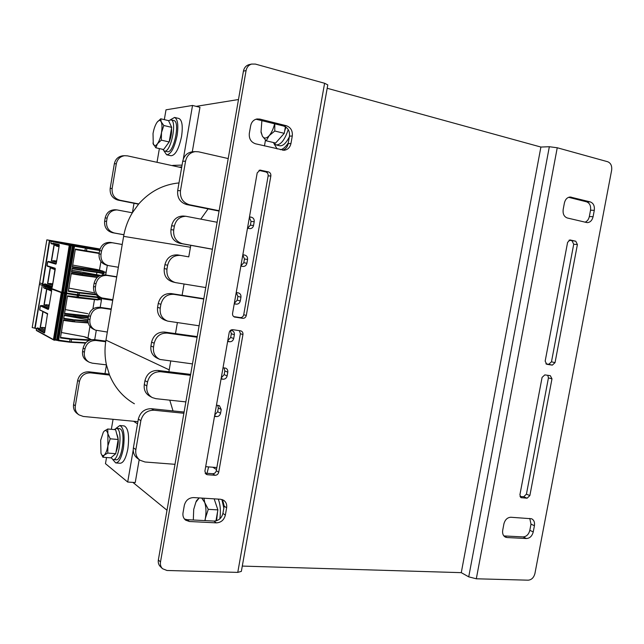 <?xml version="1.0" encoding="UTF-8"?>
<svg xmlns="http://www.w3.org/2000/svg" width="644" height="644" viewBox="0 0 644 644"><rect width="100%" height="100%" fill="white"/><g stroke="black" fill="none" stroke-linecap="round" stroke-linejoin="round"><path stroke-width="0.97" d="M167.005 510.249L132.881 482.388M196.17 106.357L238.481 99.53M540.896 147.049L549.34 146.727L557.245 147.758L476.31 578.787L468.727 576.847L461.273 572.653L540.896 147.049L327.184 88.276M461.273 572.653L242.289 566.084M265.489 140.046L264.459 145.922M216.497 469.573L212.842 467.238M207.014 473.308L208.632 466.908M324.6 83.269L327.788 84.887L241.347 571.389L237.765 572.387L324.6 83.269L255.362 64.078L251.603 64.062C248.632 65.02 246.789 67.185 246.072 70.574L160.493 561.979C160.09 564.724 160.767 566.978 162.546 568.724L166.997 570.487L237.765 572.387M184.321 505.379C185.681 500.388 188.773 497.788 193.586 497.579L220.506 499.245L223.718 500.299C226.116 502.046 227.091 504.558 226.632 507.834L225.344 515.144C224.023 520.03 221.021 522.606 216.336 522.864L189.4 521.503L185.609 520.143C183.443 518.356 182.582 515.924 183.017 512.833L184.321 505.379M286.33 125.725C290.758 127.367 292.746 130.78 292.287 135.973L290.959 143.507C290.05 147.436 287.804 149.69 284.221 150.261L255.531 143.797C250.959 142.171 248.89 138.71 249.317 133.413L250.661 125.717C251.506 121.958 253.631 119.703 257.037 118.963L259.854 119.092L286.33 125.725L283.529 125.999L255.998 119.212M235.044 317.17L234.778 317.122C233.12 316.534 232.379 315.278 232.565 313.362L257.197 172.874L260.071 170.113L268.427 171.892C270.214 172.503 271.027 173.856 270.85 175.933L246.298 315.463C245.758 317.452 244.551 318.402 242.675 318.329L234.311 316.961M207.392 474.725L206.152 474.322L204.889 471.199L229.192 332.586C229.739 330.589 230.954 329.623 232.846 329.688L240.832 330.871C242.426 331.467 243.126 332.698 242.941 334.55L218.71 472.237C218.179 474.209 216.964 475.232 215.08 475.288L207.392 474.725L205.17 473.251M205.13 473.163L212.681 473.726C214.565 473.662 215.772 472.656 216.304 470.692L240.389 333.721L239.359 330.63M233.74 316.615L240.115 317.581C241.991 317.661 243.191 316.711 243.722 314.731L268.129 175.933C268.307 173.872 267.502 172.528 265.714 171.916L258.985 170.394M282.555 150.205C285.55 149.255 287.417 147.082 288.15 143.684L289.47 136.19C289.921 131.03 287.94 127.633 283.529 125.999M184.442 519.008L187.122 519.684L213.953 521.06C218.614 520.811 221.608 518.251 222.921 513.381L224.201 506.12L222.55 499.696M249.494 64.545L248.93 64.674C245.968 65.624 244.132 67.789 243.424 71.154L158.36 559.926C157.949 562.663 158.633 564.901 160.396 566.639L162.344 568.523M476.31 578.787L528.201 580.18C531.574 579.858 533.82 577.628 534.931 573.498L611.631 170.282C612.13 165.902 610.826 163.061 607.703 161.741L557.245 147.758M593.076 216.722C592.134 220.457 590.186 222.43 587.215 222.639L567.332 217.994C564.072 216.77 562.687 213.929 563.178 209.477L564.402 202.981C565.311 199.286 567.251 197.297 570.206 197.016L590.274 201.91C593.446 203.158 594.782 205.967 594.283 210.347L593.076 216.722L589.332 216.545L590.532 210.194C591.031 205.839 589.695 203.045 586.531 201.805L568.604 197.314M507.021 537.539L505.459 537.16C503.157 535.889 502.24 533.578 502.714 530.237L503.898 523.926C505.049 519.684 507.367 517.462 510.853 517.253L531.606 518.766C533.965 519.99 534.898 522.3 534.423 525.697L533.248 531.904C532.129 536.066 529.867 538.271 526.462 538.521L507.021 537.539L504.019 536.09M550.322 375.685L551.98 378.817L529.867 495.574L527.138 498.198L521.093 497.675L519.901 494.825L542.087 377.4L544.824 374.889L550.322 375.685M575.776 241.218L577.402 244.551L555.039 362.644L552.319 365.124L546.732 364.279L545.162 361.131L567.597 242.361L570.037 239.954L575.776 241.218L568.974 240.228M545.903 363.852L548.76 364.279L551.473 361.807L573.715 244.245L572.089 240.928M520.006 496.484L523.709 496.757L526.43 494.157L548.43 377.907L547.786 375.315M503.882 535.929L523.057 536.911C526.454 536.669 528.708 534.472 529.819 530.334L530.994 524.152L529.779 518.42M585.018 222.204C587.248 221.327 588.68 219.443 589.332 216.545M137.897 421.675L83.277 416.451L78.946 414.865C76.032 412.643 74.825 409.624 75.324 405.817L79.437 381.506C81.031 375.669 84.775 372.787 90.675 372.876L109.544 375.066L106.421 364.866L92.325 363.176L89.178 362.21C85.475 360.02 83.881 356.704 84.388 352.26L84.944 349.008C86.538 343.163 90.281 340.33 96.173 340.499L105.688 341.747L107.323 332.054L95.529 330.147C91.271 328.054 89.403 324.568 89.91 319.69L90.466 316.421C92.06 310.569 95.803 307.776 101.688 308.033L111.179 309.418L112.829 299.702L101.969 297.955C97.131 296.023 94.958 292.376 95.441 287.023L95.996 283.746C97.598 277.886 101.333 275.133 107.218 275.471L116.693 277.001L118.351 267.26L108.474 265.61C103.04 263.911 100.545 260.128 100.995 254.267L101.551 250.983C103.08 245.251 106.719 242.514 112.467 242.78L122.223 244.495L123.906 234.73L114.431 233.015C108.755 231.373 106.131 227.509 106.558 221.415L107.113 218.131C108.442 212.834 111.742 210.097 117.023 209.928L132.342 212.786L138.734 203.939L119.993 200.244C114.326 198.521 111.71 194.593 112.137 188.475L116.331 163.713C117.385 159.1 120.154 156.428 124.63 155.703L127.528 155.872L181.624 167.682M107.749 265.425L106.542 265.119C101.132 263.428 98.653 259.669 99.096 253.833L99.651 250.572C101.172 244.873 104.795 242.152 110.51 242.41L122.223 244.478L118.351 267.26M116.693 277.001L112.829 299.702M111.179 309.418L107.323 332.054M105.688 341.747C104.57 349.587 104.819 357.299 106.421 364.866M109.544 375.066C114.793 387.656 123.076 397.227 134.395 403.772M179 182.92C163.246 184.474 149.827 191.477 138.734 203.939M132.342 212.786C128.269 219.564 125.459 226.881 123.906 234.73M138.541 204.164L117.989 200.115C112.354 198.4 109.746 194.496 110.172 188.41L114.342 163.785C115.389 159.197 118.142 156.54 122.602 155.824L123.366 155.776M123.898 234.778L112.467 232.701C106.815 231.075 104.207 227.227 104.626 221.174L105.181 217.897C106.502 212.633 109.786 209.912 115.043 209.751L115.815 209.815M101.301 297.721L100.078 297.287C95.264 295.363 93.098 291.732 93.581 286.411L94.129 283.159C95.723 277.331 99.442 274.586 105.294 274.932L116.733 276.775M94.942 329.881L93.67 329.301C89.436 327.216 87.576 323.747 88.083 318.901L88.63 315.657C90.216 309.836 93.944 307.051 99.804 307.309L111.251 308.983M88.671 361.92L87.367 361.187C83.672 359.006 82.086 355.713 82.593 351.294L83.14 348.058C84.726 342.246 88.453 339.428 94.322 339.597L105.785 341.103M78.568 414.583L77.183 413.561C74.285 411.347 73.086 408.344 73.577 404.561L77.674 380.379C79.252 374.575 82.979 371.717 88.856 371.805L109.19 374.164M139.555 459.897L137.502 458.375C134.161 455.823 132.793 452.297 133.397 447.805L138.347 419.083C140.231 412.168 144.57 408.707 151.364 408.699L173.027 410.92L169.783 400.174M173.027 410.92L184.095 412.047M214.75 414.969L217.656 411.717L218.3 408.014L217.777 405.318M151.718 397.268L149.73 396.157C145.48 393.637 143.668 389.757 144.296 384.516L144.956 380.668C146.84 373.745 151.179 370.34 157.965 370.445L168.897 371.765L170.708 361.171M168.897 371.765L190.648 374.389M221.254 377.867L224.16 374.647L224.812 370.928L224.04 367.877M159.261 359.143L157.305 358.249C152.427 355.842 150.302 351.753 150.929 345.989L151.59 342.133C153.481 335.194 157.812 331.845 164.59 332.071L175.482 333.592L177.374 322.652M175.482 333.592L197.225 336.611M227.783 340.644L230.681 337.456L231.341 333.729L230.391 330.444M166.917 320.857L164.993 320.181C159.446 317.951 156.975 313.668 157.579 307.341L158.247 303.469C160.139 296.522 164.47 293.221 171.24 293.575L182.115 295.29L184.063 284.012M182.115 295.29L203.818 298.711M234.327 303.308L237.225 300.144L237.886 296.409L236.268 292.537M212.423 249.26L179.909 243.335C173.397 241.428 170.41 236.871 170.95 229.658L171.626 225.754C173.204 219.483 177.028 216.231 183.105 216.022L183.999 216.102M174.669 282.394L172.769 281.911C166.53 279.947 163.697 275.495 164.252 268.556L164.928 264.676C166.748 257.882 170.958 254.622 177.567 254.895L188.764 256.867L190.785 245.324M188.764 256.867L177.905 254.952M240.896 265.851L243.794 262.72L244.454 258.969L242.796 255.016M247.634 228.242L250.387 225.175L251.047 221.415L249.389 217.406M219.073 211.079L186.607 204.55C180.103 202.514 177.124 197.869 177.672 190.624L182.727 161.266C183.983 155.792 187.195 152.628 192.355 151.775L193.24 151.726M200.823 219.081L208.093 208.873M219.137 210.717L189.441 204.736C182.904 202.683 179.918 198.014 180.465 190.713L185.561 161.161C186.824 155.647 190.052 152.467 195.237 151.614L198.585 151.815L228.209 158.561M247.497 228.218L249.84 228.644C251.78 228.604 253.02 227.549 253.543 225.481L254.203 221.697C254.404 219.363 253.478 217.873 251.442 217.221L249.494 216.827M212.439 249.196L182.695 243.778C176.15 241.862 173.147 237.266 173.695 230.005L174.371 226.084C175.965 219.765 179.813 216.497 185.915 216.279L217.125 222.269M242.804 266.431L242.893 266.447C244.978 266.536 246.322 265.473 246.91 263.267L247.57 259.492C247.763 257.173 246.837 255.7 244.792 255.096L242.844 254.742M205.758 287.554L175.506 282.611C169.235 280.631 166.385 276.155 166.949 269.168L167.625 265.256C169.453 258.413 173.695 255.137 180.336 255.41L180.674 255.467M234.231 303.839L236.187 304.153C238.32 304.25 239.689 303.179 240.293 300.933L240.953 297.174C241.154 294.92 240.268 293.487 238.296 292.867L236.219 292.529M199.109 325.792L167.682 321.123C162.103 318.885 159.615 314.578 160.227 308.202L160.895 304.306C162.803 297.319 167.158 293.994 173.96 294.348L203.762 299.041M227.638 341.473L229.586 341.747C231.727 341.811 233.096 340.724 233.7 338.478L234.36 334.727C234.569 332.65 233.78 331.266 231.993 330.573L230.536 330.332M192.476 363.908L159.937 359.449C155.027 357.026 152.894 352.912 153.522 347.108L154.19 343.22C156.098 336.249 160.453 332.868 167.271 333.101L197.112 337.239M221.053 378.994L223.017 379.227C225.15 379.252 226.519 378.141 227.131 375.903L227.783 372.168C228 370.244 227.3 368.907 225.69 368.167L223.025 367.748M185.858 401.896L155.937 398.684L152.306 397.598C148.031 395.07 146.212 391.166 146.84 385.885L147.508 382.013C149.408 375.05 153.771 371.612 160.597 371.725L190.487 375.315M214.5 416.386L216.456 416.588C218.598 416.571 219.974 415.452 220.578 413.215L221.23 409.487L219.403 405.656L216.464 405.181M174.999 464.316L144.997 461.998L139.99 460.227C136.633 457.659 135.264 454.117 135.868 449.593L140.851 420.677C142.751 413.722 147.114 410.236 153.94 410.22L183.878 413.271M216.851 467.544L205.678 466.683M179.99 167.327L172.673 165.725M133.55 421.265L137.526 423.849M133.228 449.939L127.697 482.042L105.471 463.664L106.526 457.522M139.193 459.631L135.24 482.549L127.697 482.042M164.325 119.639L166.007 109.818L192.532 105.455L183.29 159.132M192.29 151.783L199.962 107.307L192.532 105.455M182.067 165.114L172.737 165.371M180.054 166.973L181.753 166.933M111.348 429.315L113.062 419.3M157.023 162.312L159.374 148.587M104.972 373.673L106.453 364.987M132.406 212.673L134.008 203.271M288.279 142.944C285.654 146.993 283.038 149.255 280.438 149.722M277.113 148.933L273.917 143.515M178.855 118.472L178.96 118.496C182.155 120.195 183.017 126.2 181.552 136.504C178.871 148.957 175.369 155.373 171.03 155.751L166.756 154.802M170.427 119.792L174.572 117.433C177.736 119.132 178.581 125.145 177.108 135.473C174.435 147.951 170.942 154.391 166.643 154.777L163.946 150.857M124.083 425.917L124.26 425.934C128.301 428.131 129.5 435.746 127.866 448.779C125.999 458.158 123.431 462.98 120.17 463.253L115.904 462.931M116.017 428.349L119.84 425.515C123.833 427.721 125.008 435.352 123.366 448.409C121.499 457.804 118.947 462.642 115.711 462.915L112.724 459.486M288.23 129.565C284.712 140.126 280.615 145.23 275.954 144.876L273.185 142.477M289.349 136.882C286.065 143.354 282.772 146.301 279.472 145.721L276.139 144.916M114.157 429.572L116.5 428.349L117.313 428.679C122.956 431.657 118.89 461.193 113.046 459.558L111.01 457.683M119.309 428.606L120.283 428.952C125.958 431.931 121.901 461.418 116.025 459.784L113.207 459.566M157.112 122.239L160.75 118.786L168.559 120.653L170.934 119.848C177.575 120.774 170.596 153.53 164.333 151.01L162.65 149.319M173.783 120.533L173.872 120.557C180.545 121.483 173.566 154.198 167.271 151.67L164.429 151.034M218.236 499.108C220.353 504.373 220.892 510.95 219.862 518.831M221.898 499.478L223.846 508.124M160.75 118.786L161.209 121.869L163.809 125.491L161.491 132.575C162.248 127.786 162.159 124.22 161.209 121.869C160.243 119.953 158.923 120.009 157.265 122.038L156.959 122.449C155.188 125.129 153.884 128.816 153.031 133.509L153.264 144.095C154.27 146.204 155.671 146.091 157.474 143.749C159.269 141.1 160.614 137.381 161.491 132.575L161.306 140.15L157.474 143.749L155.8 147.782L152.918 143.073M168.559 120.653L171.682 127.359L163.809 125.491M171.682 127.359L169.179 141.954L163.608 149.537L155.8 147.782M169.179 141.954L161.306 140.15M171.505 128.406C171.859 132.793 171.087 137.301 169.187 141.913M169.155 141.994L166.442 145.689M107.886 433.774L110.205 438.797L107.902 445.849L107.886 433.774C107.033 430.699 105.817 429.806 104.248 431.094L107.733 428.993L107.886 433.774M107.765 453.07L104.248 455.083C105.833 453.561 107.057 450.486 107.902 445.849L107.765 453.07L115.735 453.714L110.808 457.852L102.903 457.24L100.947 453.239C101.784 455.533 102.887 456.145 104.248 455.083L102.903 457.24M103.459 432.003L104.248 431.094L103.298 432.277L100.665 440.271L100.979 453.336M110.205 438.797L118.174 439.49L115.622 429.709L107.733 428.993M118.174 439.49L115.735 453.714M116.733 433.959C118.987 438.822 118.738 444.932 115.976 452.297M274.795 123.809L274.779 131.006L269.2 135.626C271.543 132.825 273.354 128.872 274.634 123.769M266.238 140.803L262.382 136.174C264.129 138.814 266.399 138.629 269.2 135.626L266.238 140.803L275.608 143.057L284.246 133.34L274.779 131.006M261.883 120.581L261.037 131.626L262.382 136.174L261.094 132.27M285.405 126.763L284.246 133.34M285.952 127.118L284.632 131.118M281.935 135.932L281.042 136.939M203.915 498.223L204.768 502.57L208.27 509.34L205.38 518.283C206.33 512.318 206.128 507.078 204.768 502.57L201.749 498.086M204.897 520.602L205.38 518.283L205.066 520.61M195.8 502.344L196.573 500.589L198.899 498.287L195.881 502.183L193.715 509.372L193.313 520.006M214.154 498.859L217.889 509.887L208.27 509.34M217.889 509.887L215.957 520.891M215.539 502.948L217.261 508.027M217.6 511.537L216.569 520.722M100.037 249.019L46.843 239.842L70.019 244.97L99.764 249.985M50.723 240.51L47.769 240.003L50.715 240.526M65.551 243.738L99.796 249.848L65.551 243.738M71.814 270.271L96.511 274.706L96.906 272.404M102.541 274.891L102.766 273.603L103.917 273.789L104.223 272.026L106.035 272.332L103.563 271.655M98.926 272.686L102.766 273.603M96.511 274.706L100.553 275.382M66.622 292.537L66.67 293.068L77.578 294.711L99.941 297.246M101.567 298.639L98.613 298.148L98.774 297.101M98.355 297.568L99.844 297.834L99.546 299.589L101.358 299.887L101.623 298.325L103.016 298.22L102.911 298.864L112.716 300.337M105.584 274.972L106.035 272.332M105.688 274.988L107.331 265.32M99.466 270.15L100.931 261.512M75.203 265.537L72.844 265.111M71.379 288.576L68.964 288.142M73.005 263.203L72.675 265.159M68.353 290.814L77.86 292.255L77.908 292.787L68.272 291.321L71.307 273.273L80.935 274.811L81.128 273.692L71.5 272.146L72.152 268.274L81.78 269.836L81.965 268.709L72.337 267.147L75.38 249.059L99.24 252.995M49.427 240.333L42.335 285.163M46.843 239.842L39.389 284.519L41.924 285.107M100.021 249.067L70.115 243.899L99.884 249.518M42.657 285.3L49.741 240.864L50.224 240.486L53.79 241.258M46.891 284.592L52.341 286.628M52.542 285.429L47.543 283.585L52.832 283.73M55.175 269.715L50.192 267.727L55.247 269.297L55.143 268.242L46.996 265.714L47.382 266.27M50.329 261.754L56.213 263.46M56.422 262.261L51.351 260.812L56.656 260.917M59.039 246.676L54.007 244.921L59.135 246.105M46.328 285.091L45.756 284.978L45.788 285.477L46.328 285.091L52.204 287.296M45.128 283.907L46.722 284.503L46.787 285.155M55.143 268.242L52.188 287.409M59.24 245.573L56.278 263.259L59.24 245.573M56.141 263.766L56.278 263.259M55.835 264.137L47.656 261.738L49.966 261.681M52.719 284.374L50.007 283.376M69.27 286.339L68.787 288.238M104.223 272.026L103.531 271.832M102.581 273.185L103.917 273.789M71.806 270.319L100.367 275.455M56.575 261.367L53.822 260.587M59.031 246.741L56.261 246.032M100.005 249.123L94.016 248.093M90.434 247.473L93.002 247.916M90.474 247.473L78.085 245.477M78.109 245.372L71.565 244.205M74.656 244.744L76.467 245.155M78.488 245.428L80.959 245.863L78.423 245.485M81.039 245.855L82.239 246.097M82.231 246.129L88.365 247.288M87.367 247.038L89.202 247.336M93.452 248.093L95.079 248.318M95.07 248.351L96.012 248.479M96.012 248.512L96.503 248.616M97.96 248.874L95.731 248.391L98.033 248.826M76.467 245.139L77.916 245.485M89.146 247.264L90.772 247.626L89.355 247.441M77.924 245.453L82.166 246.209M80.629 245.887L81.949 246.121L80.589 245.944M84.267 246.572L85.467 246.781M83.776 246.467L84.259 246.628M89.001 247.385L90.772 247.626M91.416 247.803L93.05 248.101M96.238 248.689L97.96 248.946M97.952 248.987L99.458 249.196M99.474 249.244L99.933 249.341M74.704 244.825L75.928 245.066M75.936 244.994L77.449 245.259M81.732 245.984L83.913 246.386L81.732 245.984M86.578 246.821L88.083 247.087L86.578 246.829M88.349 247.143L86.916 246.894L88.349 247.143M94.386 248.165L94.885 248.246M96.656 248.576L98.178 248.842L96.656 248.576M96.471 248.616L97.92 248.866L96.463 248.665M99.289 249.099L99.909 249.228L99.289 249.115M84.952 246.676L84.42 246.58L84.968 246.765M98.065 248.938L99.281 249.164L98.065 248.938M64.215 315.439L87.97 319.746M98.685 297.625L98.83 296.803M91.424 339.67L87.97 337.979L89.927 326.452M94.716 339.654L96.278 330.42M100.198 307.365L101.72 298.365L102.96 298.55M92.889 308.959L94.475 299.589M67.813 310.046L65.358 309.587M87.407 337.875L87.97 337.979M64.006 332.996L61.502 332.529M65.648 307.84L65.173 309.74M60.52 337.4L70.035 338.639L70.075 339.187L60.431 337.931L63.45 319.955L73.094 321.292L73.287 320.165L63.643 318.828L64.295 314.972L73.931 316.325L74.124 315.206L64.481 313.845L67.515 295.838L98.387 299.565L98.282 297.802M40.572 283.086L39.63 283.03L32.2 327.546L35.219 328.287M34.736 328.247L42.584 283.674M39.63 283.03L42.174 283.618M36.41 329.02L35.179 328.005L42.496 284.213L42.979 283.827M39.067 328.239L44.863 331.282M45.064 330.09L40.194 327.49L45.458 327.716M47.688 314.095L39.63 309.772L40.29 305.803L42.649 305.594M48.727 308.21L43.019 305.618M48.928 307.011L43.993 304.797L49.266 304.982M51.584 291.168L46.642 288.971L51.625 290.911M38.914 329.382L38.342 329.261L38.374 329.784L38.914 329.382L44.637 332.497M39.727 329.446L39.405 328.818L39.373 329.446M44.605 332.674L47.551 313.556L44.621 332.634M51.625 291.007L48.67 308.629L51.625 291.007M45.289 328.722L42.649 327.321M61.784 330.839L61.301 332.739M99.546 299.589L98.87 299.347M49.129 305.803L46.449 304.612M215.08 475.288L212.681 473.726M218.71 472.237L216.304 470.692M242.941 334.55L240.389 333.721M242.675 318.329L240.115 317.581M246.298 315.463L243.722 314.731M270.85 175.933L268.129 175.933M268.427 171.892L265.714 171.916M260.844 170.177L259.532 170.193M292.287 135.973L289.47 136.19M259.854 119.092L257.165 119.398M290.959 143.507L288.15 143.684M189.4 521.503L187.122 519.684M216.336 522.864L213.953 521.06M225.344 515.144L222.921 513.381M226.632 507.834L224.201 506.12M246.072 70.574L243.424 71.154M160.493 561.979L158.36 559.926M468.727 576.847L549.34 146.727M577.402 244.551L573.715 244.245M570.326 239.995L569.835 239.954M552.319 365.124L548.76 364.279M555.039 362.644L551.473 361.807M551.98 378.817L548.43 377.907M521.592 497.788L520.594 497.369M527.138 498.198L523.709 496.757M529.867 495.574L526.43 494.157M526.462 538.521L523.057 536.911M533.248 531.904L529.819 530.334M534.423 525.697L530.994 524.152M594.283 210.347L590.532 210.194M590.274 201.91L586.531 201.805M571.268 197.153L569.36 197.104M114.342 163.785L116.331 163.713M110.172 188.41L112.137 188.475M117.989 200.115L119.993 200.244M105.181 217.897L107.113 218.131M104.626 221.174L106.558 221.415M112.467 232.701L114.431 233.015M110.808 242.458L112.764 242.82M99.651 250.572L101.551 250.983M99.096 253.833L100.995 254.267M105.294 274.932L107.218 275.471M94.129 283.159L95.996 283.746M93.581 286.411L95.441 287.023M99.804 307.309L101.688 308.033M88.63 315.657L90.466 316.421M88.083 318.901L89.91 319.69M94.322 339.597L96.173 340.499M83.14 348.058L84.944 349.008M82.593 351.294L84.388 352.26M88.856 371.805L90.675 372.876M77.674 380.379L79.437 381.506M73.577 404.561L75.324 405.817M190.431 247.24L123.608 236.356M169.203 369.857L105.946 340.129M185.561 161.161L182.727 161.266M180.465 190.713L177.672 190.624M189.441 204.736L186.607 204.55M251.442 217.221L249.453 217.06M254.203 221.697L251.047 221.415M253.543 225.481L250.387 225.175M174.371 226.084L171.626 225.754M173.695 230.005L170.95 229.658M182.695 243.778L179.909 243.335M244.792 255.096L242.836 254.783M247.57 259.492L244.454 258.969M246.91 263.267L243.794 262.72M167.625 265.256L164.928 264.676M166.949 269.168L164.252 268.556M240.953 297.174L237.886 296.409M240.293 300.933L237.225 300.144M236.187 304.153L234.271 303.638M173.96 294.348L171.24 293.575M160.895 304.306L158.247 303.469M160.227 308.202L157.579 307.341M234.36 334.727L231.341 333.729M233.7 338.478L230.681 337.456M229.586 341.747L227.702 341.087M167.271 333.101L164.59 332.071M154.19 343.22L151.59 342.133M153.522 347.108L150.929 345.989M227.783 372.168L224.812 370.928M227.131 375.903L224.16 374.647M223.017 379.227L221.158 378.414M160.597 371.725L157.965 370.445M147.508 382.013L144.956 380.668M146.84 385.885L144.296 384.516M221.23 409.487L218.3 408.014M220.578 413.215L217.656 411.717M216.456 416.588L214.629 415.63M153.94 410.22L151.364 408.699M140.851 420.677L138.347 419.083M135.868 449.593L133.397 447.805M72.426 266.648L103.104 271.148L97.284 269.554L75.123 265.521M86.046 251.369L99.16 253.462L84.791 251.16L86.465 250.951L86.892 248.375L99.667 250.46M84.791 251.16L75.3 249.534L84.791 251.16L85.435 248.133L86.892 248.375L86.626 247.827M62.516 293.567L62.718 293.133L43.679 286.137L43.816 284.712L43.977 286.636M51.697 240.969L51.166 241.347L51.697 240.969L70.019 244.97L70.067 245.485L70.711 245.589L70.663 245.082L71.202 245.67L55.368 339.855L54.676 340.257L55.368 339.855L63.217 293.181L62.718 293.133L70.711 245.589L71.202 245.67L70.776 245.098M61.583 293.414L69.254 245.332L70.067 245.485L61.88 293.471M77.86 292.255L79.365 292.98L77.908 292.787L77.473 295.346L63.233 293.06M71.202 245.646L73.73 246.105L74.293 245.702L74.543 246.258L85.435 248.133L85.386 247.618M66.066 294.083L73.73 246.105L74.543 246.258L66.356 294.147M43.72 285.316L42.399 284.817M49.741 240.864L51.126 241.17M50.192 267.727L47.543 283.585M54.007 244.921L51.351 260.812M46.505 284.962L46.465 284.455L45.756 284.978L44.122 284.358L43.929 284.777M51.882 287.779L45.788 285.477M51.069 241.323L50.932 242.724L51.166 241.347L69.254 245.332L69.818 244.929M51.005 243.054L53.178 244.309L53.702 243.802M59.119 244.567L52.864 243.158L52.671 243.593L59.256 245.058M47.487 266.294L47.084 265.755L47.753 261.77L48.606 261.424M50.965 242.732L51.496 243.923L50.989 243.207M51.504 243.931L51.343 243.287M52.864 243.158L53.178 244.309M56.149 263.678L48.308 261.392M50.401 267.824L47.761 283.585M82.005 275.447L97.196 277.443L80.725 275.254L82.4 275.028L97.655 277.049M80.725 275.254L71.226 273.74L80.725 275.254L80.935 274.811L82.4 275.028L82.585 273.909L81.128 273.692L81.072 273.169L71.581 271.647M79.099 292.424L95.618 294.276M93.372 292.634L71.251 288.552M96.125 294.847L79.365 292.98L78.938 295.54L77.264 295.781M81.917 268.194L81.965 268.709L83.43 268.934L83.237 270.061L102.935 272.774L102.758 273.185M81.571 270.279L72.072 268.741L81.563 270.279L81.78 269.836L83.237 270.061L82.818 270.472L102.509 273.177L103.298 272.79M78.528 295.95L78.938 295.54L98.17 297.633L98.347 296.554M64.408 293.696L72.531 245.372M63.16 293.503L71.251 245.147M71.178 245.67L54.869 339.839L53.42 339.581L36.322 330.147L36.467 328.698L36.555 330.613L36.233 330.066M73.947 245.63L73.384 246.032L65.414 293.423M83.157 268.379L83.43 268.934L103.121 271.679L102.935 272.774L103.37 272.815L103.483 271.696M102.855 271.14L103.555 271.72L103.177 271.164M99.015 276.099L82.585 273.909L81.072 273.169M97.759 298.027L98.492 296.747M71.299 288.56L93.525 292.69M99.788 275.696L82.319 273.354M76.741 265.827L97.316 269.562L103.137 271.156M54.217 245.01L51.568 260.804M42.496 284.213L43.816 284.72L44.83 283.843L46.618 284.479L44.975 283.867M44.814 283.843L44.09 284.511M47.141 285.195L46.722 284.503L46.658 284.986M64.569 313.33L88.574 315.963M69.254 310.328L87.834 313.692L67.636 309.997M78.238 297.874L97.96 299.959L98.765 299.541M77.53 294.179L76.942 297.705L97.985 299.959L98.83 299.573L99.039 298.325L98.323 297.769M76.942 297.705L67.435 296.288L78.206 297.874L78.777 294.348M62.146 291.861L62.186 292.392L62.83 292.489L62.782 291.957M62.186 292.392L54.04 340.177L53.42 339.581L61.381 292.231L62.186 292.392M70.035 338.639L71.548 339.332L70.075 339.187L69.649 341.739L55.408 339.638M66.67 293.068L58.524 340.757L57.912 340.161L65.857 292.907L66.67 293.068M69.463 342.157L85.475 343.099L70.792 342.278M85.829 342.705L71.114 341.884L70.735 342.286L58.524 340.757L69.447 342.157L71.114 341.884L71.548 339.332L89.138 340.362M57.791 340.459L55.328 340.064M57.984 340.523L55.279 340.056L63.442 292.424L65.857 292.907L66.421 292.497M55.344 339.863L54.692 340.257M36.458 328.706L35.179 328.005M42.834 311.688L40.194 327.49M46.642 288.971L43.993 304.797M38.688 328.263L39.22 328.239M38.374 328.263L38.833 328.263M39.091 329.253L39.059 328.738L38.342 329.261L36.724 328.488M44.299 333.02L38.374 329.784M43.615 287.264L43.687 285.469L61.381 292.231L61.937 291.821M44.315 285.139L43.607 287.401L45.644 288.713L46.545 288.448M51.512 289.969L45.764 288.142M48.236 309.466L40.379 305.868L39.711 309.844L47.551 313.556M36.756 328.376L36.571 328.794M44.114 288.101L43.631 287.2M43.615 287.393L43.961 288.061M45.426 287.618L45.644 288.713M48.574 308.967L40.934 305.481M43.043 311.793L40.411 327.498M74.221 321.855L88.236 322.95L72.885 321.71L88.131 322.523M72.901 321.71L63.378 320.398L72.885 321.71L74.567 321.453L74.752 320.334L73.287 320.165L73.239 319.633L63.732 318.305M71.283 338.768L90.418 339.895M91.126 339.726L83.929 336.659L63.772 332.94M74.076 314.675L74.124 315.206L75.59 315.383L75.396 316.502L88.3 317.589M73.73 316.751L64.215 315.415L73.722 316.751L73.931 316.325L75.396 316.502L75.002 316.904L88.228 318.015L75.05 316.904M58.129 340.644L57.59 339.984L65.527 292.779M56.592 340.233L64.674 292.086M63.345 292.416L63.426 291.925M98.001 296.457L98.057 298.252M87.97 321.396L74.752 320.334L73.239 319.633M75.324 314.819L75.59 315.383L88.486 316.486M83.929 336.659L86.095 337.255M85.837 337.134L91.166 339.718M83.945 336.659L65.39 333.278M87.946 320.857L74.487 319.77M42.552 305.578L40.29 305.803M46.843 289.067L44.211 304.805M46.094 288.351L45.909 288.762L46.561 288.448M37.449 327.868L36.756 328.4L37.843 327.973M37.602 327.893L39.405 328.818L39.244 329.269M284.221 150.261L283.682 150.285M251.603 64.062L248.93 64.674M124.63 155.703L122.602 155.824M117.023 209.928L115.043 209.751M112.467 242.78L110.51 242.41M195.237 151.614L192.355 151.775M185.915 216.279L183.105 216.022M242.893 266.447L240.856 266.069M180.336 255.41L177.567 254.895M174.572 117.433L178.96 118.496M119.84 425.515L124.26 425.934M119.462 428.622L116.5 428.349M173.872 120.557L170.934 119.848M261.037 131.626L261.15 132.857M195.881 502.183L196.573 500.589M55.247 269.289L52.18 287.433M50.997 243.126L50.844 242.699M56.261 263.251L56.133 263.79M46.996 265.706L47.656 261.746M82.818 270.472L102.517 273.177M76.733 265.827L75.147 265.529M55.279 268.709L47.423 266.278M39.026 328.263L38.366 328.255M44.009 288.077L45.595 288.697M51.641 290.42L45.813 288.15M39.976 310.328L39.63 309.772M65.382 333.278L63.877 332.964M98.299 297.898L98.452 297.005M69.238 310.328L67.709 310.014M36.555 330.613L54.04 340.177"/></g></svg>
